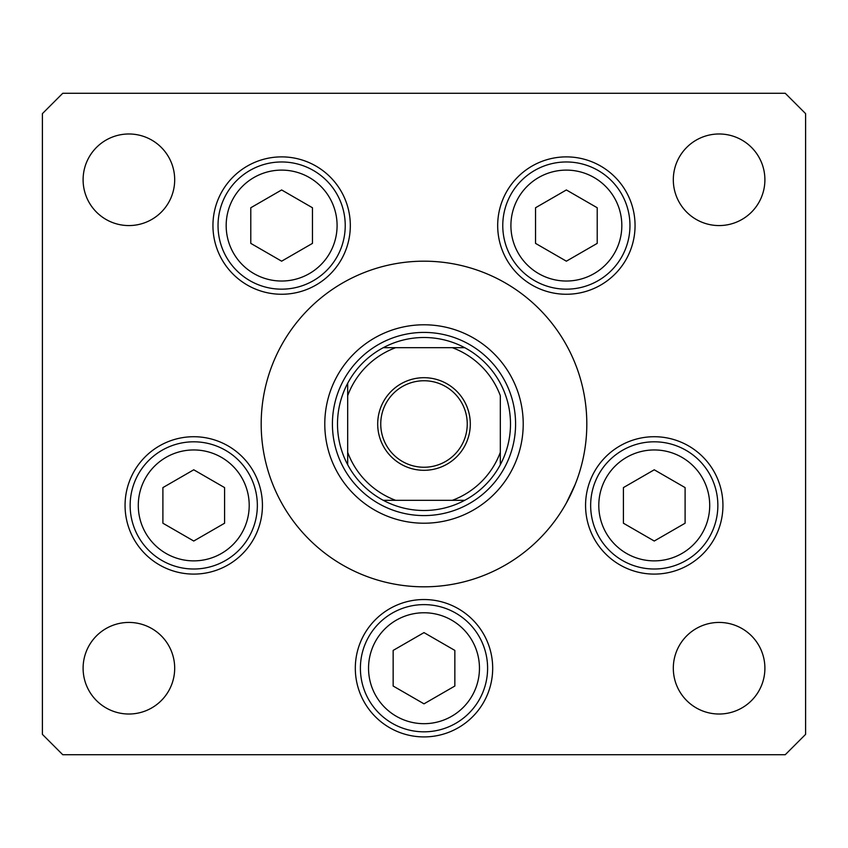 <?xml version="1.0" encoding="UTF-8"?>
<svg xmlns="http://www.w3.org/2000/svg" width="848" height="848" viewBox="0 0 848 848"><rect width="100%" height="100%" fill="white"/><g stroke="black" fill="none" stroke-linecap="round" stroke-linejoin="round"><path stroke-width="1.27" d="M566.464 502.822L575.145 484.526M324.784 424A99.216 99.216 0 0 0 424 523.216A99.216 99.216 0 0 0 523.216 424A99.216 99.216 0 0 0 424 324.784A99.216 99.216 0 0 0 324.784 424M586.816 424A162.816 162.816 0 0 0 424 261.184A162.816 162.816 0 0 0 261.184 424A162.816 162.816 0 0 0 424 586.816A162.816 162.816 0 0 0 586.816 424M212.943 225.568A68.688 68.688 0 0 0 281.631 294.256A68.688 68.688 0 0 0 350.319 225.568A68.688 68.688 0 0 0 281.631 156.88A68.688 68.688 0 0 0 212.943 225.568M497.681 225.568A68.688 68.688 0 0 0 566.369 294.256A68.688 68.688 0 0 0 635.057 225.568A68.688 68.688 0 0 0 566.369 156.88A68.688 68.688 0 0 0 497.681 225.568M585.565 505.408A68.688 68.688 0 0 0 654.253 574.096A68.688 68.688 0 0 0 722.941 505.408A68.688 68.688 0 0 0 654.253 436.72A68.688 68.688 0 0 0 585.565 505.408M355.312 668.224A68.688 68.688 0 0 0 424 736.912A68.688 68.688 0 0 0 492.688 668.224A68.688 68.688 0 0 0 424 599.536A68.688 68.688 0 0 0 355.312 668.224M125.059 505.408A68.688 68.688 0 0 0 193.747 574.096A68.688 68.688 0 0 0 262.435 505.408A68.688 68.688 0 0 0 193.747 436.72A68.688 68.688 0 0 0 125.059 505.408M764.896 668.224A45.792 45.792 0 0 1 719.104 714.016A45.792 45.792 0 0 1 673.312 668.224A45.792 45.792 0 0 1 719.104 622.432A45.792 45.792 0 0 1 764.896 668.224M174.688 179.776A45.792 45.792 0 0 1 128.896 225.568A45.792 45.792 0 0 1 83.104 179.776A45.792 45.792 0 0 1 128.896 133.984A45.792 45.792 0 0 1 174.688 179.776M673.312 179.776A45.792 45.792 0 0 0 719.104 225.568A45.792 45.792 0 0 0 764.896 179.776A45.792 45.792 0 0 0 719.104 133.984A45.792 45.792 0 0 0 673.312 179.776M83.104 668.224A45.792 45.792 0 0 0 128.896 714.016A45.792 45.792 0 0 0 174.688 668.224A45.792 45.792 0 0 0 128.896 622.432A45.792 45.792 0 0 0 83.104 668.224M42.4 113.632L42.4 734.368L62.752 754.72L785.248 754.72L805.6 734.368L805.6 113.632L785.248 93.28L62.752 93.28L42.4 113.632M130.147 505.408A63.6 63.6 0 0 1 193.747 441.808A63.6 63.6 0 0 1 257.347 505.408A63.6 63.6 0 0 1 193.747 569.008A63.6 63.6 0 0 1 130.147 505.408A63.6 63.6 0 0 0 193.747 569.008A63.6 63.6 0 0 0 257.347 505.408M193.747 469.792L162.901 487.6L162.901 523.216L193.747 541.024L224.593 523.216L224.593 487.6L193.747 469.792M590.653 505.408A63.6 63.6 0 0 1 654.253 441.808A63.6 63.6 0 0 1 717.853 505.408A63.6 63.6 0 0 1 654.253 569.008A63.6 63.6 0 0 1 590.653 505.408A63.6 63.6 0 0 0 654.253 569.008A63.6 63.6 0 0 0 717.853 505.408M654.253 469.792L623.407 487.6L623.407 523.216L654.253 541.024L685.099 523.216L685.099 487.6L654.253 469.792M360.4 668.224A63.6 63.6 0 0 1 424 604.624A63.6 63.6 0 0 1 487.6 668.224A63.6 63.6 0 0 1 424 731.824A63.6 63.6 0 0 1 360.4 668.224A63.6 63.6 0 0 0 424 731.824A63.6 63.6 0 0 0 487.6 668.224M424 632.608L393.154 650.416L393.154 686.032L424 703.84L454.846 686.032L454.846 650.416L424 632.608M502.769 225.568A63.6 63.6 0 0 1 566.369 161.968A63.6 63.6 0 0 1 629.969 225.568A63.6 63.6 0 0 1 566.369 289.168A63.6 63.6 0 0 1 502.769 225.568A63.6 63.6 0 0 0 566.369 289.168A63.6 63.6 0 0 0 629.969 225.568M566.369 189.952L535.533 207.76L535.533 243.376L566.369 261.184L597.215 243.376L597.215 207.76L566.369 189.952M218.031 225.568A63.6 63.6 0 0 1 281.631 161.968A63.6 63.6 0 0 1 345.231 225.568A63.6 63.6 0 0 1 281.631 289.168A63.6 63.6 0 0 1 218.031 225.568A63.6 63.6 0 0 0 281.631 289.168A63.6 63.6 0 0 0 345.231 225.568M281.631 189.952L250.785 207.76L250.785 243.376L281.631 261.184L312.467 243.376L312.467 207.76L281.631 189.952M470.301 424A46.301 46.301 0 0 1 424 470.301A46.301 46.301 0 0 1 377.699 424A46.301 46.301 0 0 1 424 377.699A46.301 46.301 0 0 1 470.301 424M380.752 424A43.248 43.248 0 0 0 424 467.248A43.248 43.248 0 0 0 467.248 424A43.248 43.248 0 0 0 424 380.752A43.248 43.248 0 0 0 380.752 424M510.496 424A86.496 86.496 0 0 0 383.296 347.68L395.666 347.68L383.296 347.68A86.496 86.496 0 0 0 347.68 464.704L347.68 452.334L347.68 464.704A86.496 86.496 0 0 0 383.296 500.32L464.704 500.32A86.496 86.496 0 0 0 500.32 464.704L500.32 395.666A81.408 81.408 0 0 0 452.334 347.68L395.666 347.68A81.408 81.408 0 0 0 347.68 395.666L347.68 452.334A81.408 81.408 0 0 0 395.666 500.32L383.296 500.32A86.496 86.496 0 0 0 464.704 500.32L452.334 500.32A81.408 81.408 0 0 0 500.32 452.334L500.32 464.704A86.496 86.496 0 0 0 510.496 424M332.416 424A91.584 91.584 0 0 1 424 332.416A91.584 91.584 0 0 1 515.584 424A91.584 91.584 0 0 1 424 515.584A91.584 91.584 0 0 1 332.416 424M347.68 383.296L347.68 395.666L347.68 383.296A86.496 86.496 0 0 1 383.296 347.68M464.704 347.68L452.334 347.68L464.704 347.68A86.496 86.496 0 0 1 500.32 383.296A86.496 86.496 0 0 0 464.704 347.68M500.32 464.704A86.496 86.496 0 0 1 464.704 500.32A86.496 86.496 0 0 0 500.32 464.704M249.206 505.408A55.459 55.459 0 0 0 193.747 449.949A55.459 55.459 0 0 0 138.288 505.408A55.459 55.459 0 0 0 193.747 560.867A55.459 55.459 0 0 0 249.206 505.408M709.712 505.408A55.459 55.459 0 0 0 654.253 449.949A55.459 55.459 0 0 0 598.794 505.408A55.459 55.459 0 0 0 654.253 560.867A55.459 55.459 0 0 0 709.712 505.408M479.459 668.224A55.459 55.459 0 0 0 424 612.765A55.459 55.459 0 0 0 368.541 668.224A55.459 55.459 0 0 0 424 723.683A55.459 55.459 0 0 0 479.459 668.224M621.828 225.568A55.459 55.459 0 0 0 566.369 170.109A55.459 55.459 0 0 0 510.909 225.568A55.459 55.459 0 0 0 566.369 281.027A55.459 55.459 0 0 0 621.828 225.568M337.091 225.568A55.459 55.459 0 0 0 281.631 170.109A55.459 55.459 0 0 0 226.172 225.568A55.459 55.459 0 0 0 281.631 281.027A55.459 55.459 0 0 0 337.091 225.568M383.296 500.32A86.496 86.496 0 0 1 347.68 464.704"/></g></svg>
